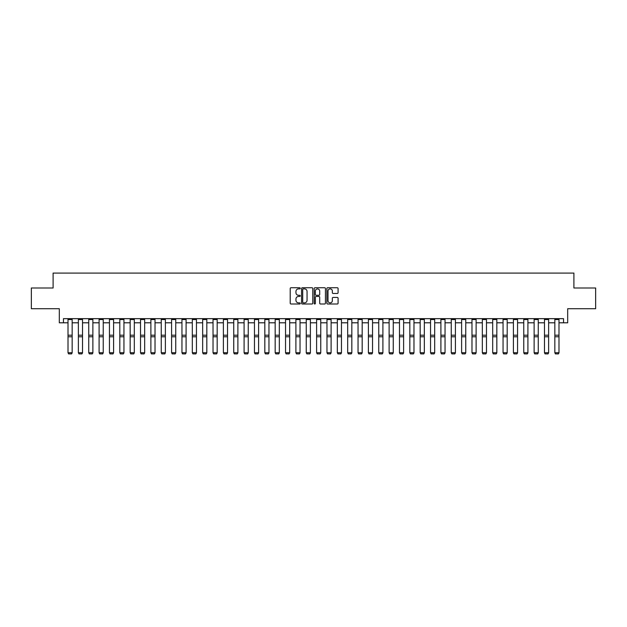 <?xml version="1.0" encoding="UTF-8"?>
<svg xmlns="http://www.w3.org/2000/svg" width="627" height="627" viewBox="0 0 627 627"><rect width="100%" height="100%" fill="white"/><g stroke="black" fill="none" stroke-linecap="round" stroke-linejoin="round"><path stroke-width="0.94" d="M300.239 288.31A0.572 0.572 0 0 0 299.675 287.738L291.03 287.738A0.815 0.815 0 0 0 290.215 288.553L290.215 303.194A0.815 0.815 0 0 0 291.03 304.009L299.675 304.009A0.572 0.572 0 0 0 300.239 303.437A0.572 0.572 0 0 0 299.675 302.865L298.554 302.865A2.602 2.602 0 0 1 295.952 300.262L295.952 299.048A2.602 2.602 0 0 1 298.554 296.446L299.675 296.446A0.572 0.572 0 0 0 300.239 295.873A0.572 0.572 0 0 0 299.675 295.301L298.554 295.301A2.602 2.602 0 0 1 295.952 292.699L295.952 291.477A2.602 2.602 0 0 1 298.554 288.875L299.675 288.875A0.572 0.572 0 0 0 300.239 288.31M337.271 293.475A0.815 0.815 0 0 0 338.086 292.66L338.086 288.553A0.815 0.815 0 0 0 337.271 287.738L327.67 287.738A0.815 0.815 0 0 0 326.863 288.553L326.863 303.194A0.815 0.815 0 0 0 327.67 304.009L337.271 304.009A0.815 0.815 0 0 0 338.086 303.194L338.086 298.233A0.815 0.815 0 0 0 337.271 297.417L333.164 297.417A0.815 0.815 0 0 0 332.349 298.233L332.349 300.694A2.179 2.179 0 0 1 330.17 302.865A2.179 2.179 0 0 1 327.999 300.694L327.999 291.053A2.179 2.179 0 0 1 330.17 288.875A2.179 2.179 0 0 1 332.349 291.053L332.349 292.66A0.815 0.815 0 0 0 333.164 293.475L337.271 293.475M63.46 322.803L63.46 318.657L563.54 318.657L563.54 322.803L567.686 322.803L567.686 308.719L595.65 308.719L595.65 287.997L573.901 287.997L573.901 273.082L53.099 273.082L53.099 287.997L31.35 287.997L31.35 308.719L59.314 308.719L59.314 322.803L68.014 322.803M312.787 288.553A0.815 0.815 0 0 0 311.972 287.738L302.379 287.738A0.815 0.815 0 0 0 301.563 288.553L301.563 303.194A0.815 0.815 0 0 0 302.379 304.009L311.972 304.009A0.815 0.815 0 0 0 312.787 303.194L312.787 288.553M315.028 287.738L324.621 287.738A0.815 0.815 0 0 1 325.437 288.553L325.437 303.194A0.815 0.815 0 0 1 324.621 304.009L320.515 304.009A0.815 0.815 0 0 1 319.699 303.194L319.699 297.253A0.815 0.815 0 0 0 318.892 296.446L316.165 296.446A0.815 0.815 0 0 0 315.35 297.253L315.35 303.437A0.572 0.572 0 0 1 314.778 304.009A0.572 0.572 0 0 1 314.213 303.437L314.213 288.553A0.815 0.815 0 0 1 315.028 287.738M72.16 322.803L78.375 322.803M82.521 322.803L88.736 322.803M92.874 322.803L99.09 322.803M103.236 322.803L109.451 322.803M113.589 322.803L119.804 322.803M123.95 322.803L130.165 322.803M134.311 322.803L140.526 322.803M144.665 322.803L150.88 322.803M155.026 322.803L161.241 322.803M165.379 322.803L171.594 322.803M175.74 322.803L181.955 322.803M186.094 322.803L192.309 322.803M196.455 322.803L202.67 322.803M206.816 322.803L213.031 322.803M217.169 322.803L223.384 322.803M227.53 322.803L233.746 322.803M237.884 322.803L244.099 322.803M248.245 322.803L254.46 322.803M258.606 322.803L264.821 322.803M268.959 322.803L275.175 322.803M279.321 322.803L285.536 322.803M289.674 322.803L295.889 322.803M300.035 322.803L306.25 322.803M310.396 322.803L316.604 322.803M320.75 322.803L326.965 322.803M331.111 322.803L337.326 322.803M341.464 322.803L347.679 322.803M351.825 322.803L358.041 322.803M362.179 322.803L368.394 322.803M372.54 322.803L378.755 322.803M382.901 322.803L389.116 322.803M393.254 322.803L399.47 322.803M403.616 322.803L409.831 322.803M413.969 322.803L420.184 322.803M424.33 322.803L430.545 322.803M434.691 322.803L440.906 322.803M445.045 322.803L451.26 322.803M455.406 322.803L461.621 322.803M465.759 322.803L471.974 322.803M476.12 322.803L482.335 322.803M486.474 322.803L492.689 322.803M496.835 322.803L503.05 322.803M507.196 322.803L513.411 322.803M517.549 322.803L523.764 322.803M527.91 322.803L534.126 322.803M538.264 322.803L544.479 322.803M548.625 322.803L554.84 322.803M558.986 322.803L563.54 322.803M303.272 288.875A0.572 0.572 0 0 0 302.7 289.447L302.7 302.3A0.572 0.572 0 0 0 303.272 302.865L304.448 302.865A2.602 2.602 0 0 0 307.058 300.262L307.058 291.477A2.602 2.602 0 0 0 304.448 288.875L303.272 288.875M319.699 291.093A2.179 2.179 0 0 0 317.528 288.922A2.179 2.179 0 0 0 315.35 291.093L315.35 294.486A0.815 0.815 0 0 0 316.165 295.301L318.892 295.301A0.815 0.815 0 0 0 319.699 294.486L319.699 291.093M72.16 318.657L72.16 352.883L71.541 353.918L68.641 353.855L71.541 353.918M68.641 353.918L68.014 352.735L72.16 352.735L71.541 353.855M68.014 318.657L68.014 352.735L68.641 353.855M82.521 318.657L82.521 352.883L81.894 353.918L78.994 353.855L81.894 353.918M78.994 353.918L78.375 352.735L82.521 352.735L81.894 353.855M78.375 318.657L78.375 352.735L78.994 353.855M92.874 318.657L92.874 352.883L92.255 353.918L89.355 353.855L92.255 353.918M89.355 353.918L88.736 352.735L92.874 352.735L92.255 353.855M88.736 318.657L88.736 352.735L89.355 353.855M103.236 318.657L103.236 352.883L102.616 353.918L99.709 353.855L102.616 353.918M99.709 353.918L99.09 352.735L103.236 352.735L102.616 353.855M99.09 318.657L99.09 352.735L99.709 353.855M113.589 318.657L113.589 352.883L112.97 353.918L110.07 353.855L112.97 353.918M110.07 353.918L109.451 352.735L113.589 352.735L112.97 353.855M109.451 318.657L109.451 352.735L110.07 353.855M123.95 318.657L123.95 352.883L123.331 353.918L120.431 353.855L123.331 353.918M120.431 353.918L119.804 352.735L123.95 352.735L123.331 353.855M119.804 318.657L119.804 352.735L120.431 353.855M134.311 318.657L134.311 352.883L133.684 353.918L130.784 353.855L133.684 353.918M130.784 353.918L130.165 352.735L134.311 352.735L133.684 353.855M130.165 318.657L130.165 352.735L130.784 353.855M144.665 318.657L144.665 352.883L144.045 353.918L141.146 353.855L144.045 353.918M141.146 353.918L140.526 352.735L144.665 352.735L144.045 353.855M140.526 318.657L140.526 352.735L141.146 353.855M155.026 318.657L155.026 352.883L154.399 353.918L151.499 353.855L154.399 353.918M151.499 353.918L150.88 352.735L155.026 352.735L154.399 353.855M150.88 318.657L150.88 352.735L151.499 353.855M165.379 318.657L165.379 352.883L164.76 353.918L161.86 353.855L164.76 353.918M161.86 353.918L161.241 352.735L165.379 352.735L164.76 353.855M161.241 318.657L161.241 352.735L161.86 353.855M175.74 318.657L175.74 352.883L175.121 353.918L172.221 353.855L175.121 353.918M172.221 353.918L171.594 352.735L175.74 352.735L175.121 353.855M171.594 318.657L171.594 352.735L172.221 353.855M186.094 318.657L186.094 352.883L185.474 353.918L182.575 353.855L185.474 353.918M182.575 353.918L181.955 352.735L186.094 352.735L185.474 353.855M181.955 318.657L181.955 352.735L182.575 353.855M196.455 318.657L196.455 352.883L195.836 353.918L192.936 353.855L195.836 353.918M192.936 353.918L192.309 352.735L196.455 352.735L195.836 353.855M192.309 318.657L192.309 352.735L192.936 353.855M206.816 318.657L206.816 352.883L206.189 353.918L203.289 353.855L206.189 353.918M203.289 353.918L202.67 352.735L206.816 352.735L206.189 353.855M202.67 318.657L202.67 352.735L203.289 353.855M217.169 318.657L217.169 352.883L216.55 353.918L213.65 353.855L216.55 353.918M213.65 353.918L213.031 352.735L217.169 352.735L216.55 353.855M213.031 318.657L213.031 352.735L213.65 353.855M227.53 318.657L227.53 352.883L226.911 353.918L224.004 353.855L226.911 353.918M224.004 353.918L223.384 352.735L227.53 352.735L226.911 353.855M223.384 318.657L223.384 352.735L224.004 353.855M237.884 318.657L237.884 352.883L237.265 353.918L234.365 353.855L237.265 353.918M234.365 353.918L233.746 352.735L237.884 352.735L237.265 353.855M233.746 318.657L233.746 352.735L234.365 353.855M248.245 318.657L248.245 352.883L247.626 353.918L244.726 353.855L247.626 353.918M244.726 353.918L244.099 352.735L248.245 352.735L247.626 353.855M244.099 318.657L244.099 352.735L244.726 353.855M258.606 318.657L258.606 352.883L257.979 353.918L255.079 353.855L257.979 353.918M255.079 353.918L254.46 352.735L258.606 352.735L257.979 353.855M254.46 318.657L254.46 352.735L255.079 353.855M268.959 318.657L268.959 352.883L268.34 353.918L265.44 353.855L268.34 353.918M265.44 353.918L264.821 352.735L268.959 352.735L268.34 353.855M264.821 318.657L264.821 352.735L265.44 353.855M279.321 318.657L279.321 352.883L278.694 353.918L275.794 353.855L278.694 353.918M275.794 353.918L275.175 352.735L279.321 352.735L278.694 353.855M275.175 318.657L275.175 352.735L275.794 353.855M289.674 318.657L289.674 352.883L289.055 353.918L286.155 353.855L289.055 353.918M286.155 353.918L285.536 352.735L289.674 352.735L289.055 353.855M285.536 318.657L285.536 352.735L286.155 353.855M300.035 318.657L300.035 352.883L299.416 353.918L296.516 353.855L299.416 353.918M296.516 353.918L295.889 352.735L300.035 352.735L299.416 353.855M295.889 318.657L295.889 352.735L296.516 353.855M310.396 318.657L310.396 352.883L309.769 353.918L306.869 353.855L309.769 353.918M306.869 353.918L306.25 352.735L310.396 352.735L309.769 353.855M306.25 318.657L306.25 352.735L306.869 353.855M320.75 318.657L320.75 352.883L320.131 353.918L317.231 353.855L320.131 353.918M317.231 353.918L316.604 352.735L320.75 352.735L320.131 353.855M316.604 318.657L316.604 352.735L317.231 353.855M331.111 318.657L331.111 352.883L330.484 353.918L327.584 353.855L330.484 353.918M327.584 353.918L326.965 352.735L331.111 352.735L330.484 353.855M326.965 318.657L326.965 352.735L327.584 353.855M341.464 318.657L341.464 352.883L340.845 353.918L337.945 353.855L340.845 353.918M337.945 353.918L337.326 352.735L341.464 352.735L340.845 353.855M337.326 318.657L337.326 352.735L337.945 353.855M351.825 318.657L351.825 352.883L351.206 353.918L348.306 353.855L351.206 353.918M348.306 353.918L347.679 352.735L351.825 352.735L351.206 353.855M347.679 318.657L347.679 352.735L348.306 353.855M362.179 318.657L362.179 352.883L361.56 353.918L358.66 353.855L361.56 353.918M358.66 353.918L358.041 352.735L362.179 352.735L361.56 353.855M358.041 318.657L358.041 352.735L358.66 353.855M372.54 318.657L372.54 352.883L371.921 353.918L369.021 353.855L371.921 353.918M369.021 353.918L368.394 352.735L372.54 352.735L371.921 353.855M368.394 318.657L368.394 352.735L369.021 353.855M382.901 318.657L382.901 352.883L382.274 353.918L379.374 353.855L382.274 353.918M379.374 353.918L378.755 352.735L382.901 352.735L382.274 353.855M378.755 318.657L378.755 352.735L379.374 353.855M393.254 318.657L393.254 352.883L392.635 353.918L389.735 353.855L392.635 353.918M389.735 353.918L389.116 352.735L393.254 352.735L392.635 353.855M389.116 318.657L389.116 352.735L389.735 353.855M403.616 318.657L403.616 352.883L402.996 353.918L400.089 353.855L402.996 353.918M400.089 353.918L399.47 352.735L403.616 352.735L402.996 353.855M399.47 318.657L399.47 352.735L400.089 353.855M413.969 318.657L413.969 352.883L413.35 353.918L410.45 353.855L413.35 353.918M410.45 353.918L409.831 352.735L413.969 352.735L413.35 353.855M409.831 318.657L409.831 352.735L410.45 353.855M424.33 318.657L424.33 352.883L423.711 353.918L420.811 353.855L423.711 353.918M420.811 353.918L420.184 352.735L424.33 352.735L423.711 353.855M420.184 318.657L420.184 352.735L420.811 353.855M434.691 318.657L434.691 352.883L434.064 353.918L431.164 353.855L434.064 353.918M431.164 353.918L430.545 352.735L434.691 352.735L434.064 353.855M430.545 318.657L430.545 352.735L431.164 353.855M445.045 318.657L445.045 352.883L444.425 353.918L441.526 353.855L444.425 353.918M441.526 353.918L440.906 352.735L445.045 352.735L444.425 353.855M440.906 318.657L440.906 352.735L441.526 353.855M455.406 318.657L455.406 352.883L454.779 353.918L451.879 353.855L454.779 353.918M451.879 353.918L451.26 352.735L455.406 352.735L454.779 353.855M451.26 318.657L451.26 352.735L451.879 353.855M465.759 318.657L465.759 352.883L465.14 353.918L462.24 353.855L465.14 353.918M462.24 353.918L461.621 352.735L465.759 352.735L465.14 353.855M461.621 318.657L461.621 352.735L462.24 353.855M476.12 318.657L476.12 352.883L475.501 353.918L472.601 353.855L475.501 353.918M472.601 353.918L471.974 352.735L476.12 352.735L475.501 353.855M471.974 318.657L471.974 352.735L472.601 353.855M486.474 318.657L486.474 352.883L485.854 353.918L482.955 353.855L485.854 353.918M482.955 353.918L482.335 352.735L486.474 352.735L485.854 353.855M482.335 318.657L482.335 352.735L482.955 353.855M496.835 318.657L496.835 352.883L496.216 353.918L493.316 353.855L496.216 353.918M493.316 353.918L492.689 352.735L496.835 352.735L496.216 353.855M492.689 318.657L492.689 352.735L493.316 353.855M507.196 318.657L507.196 352.883L506.569 353.918L503.669 353.855L506.569 353.918M503.669 353.918L503.05 352.735L507.196 352.735L506.569 353.855M503.05 318.657L503.05 352.735L503.669 353.855M517.549 318.657L517.549 352.883L516.93 353.918L514.03 353.855L516.93 353.918M514.03 353.918L513.411 352.735L517.549 352.735L516.93 353.855M513.411 318.657L513.411 352.735L514.03 353.855M527.91 318.657L527.91 352.883L527.291 353.918L524.384 353.855L527.291 353.918M524.384 353.918L523.764 352.735L527.91 352.735L527.291 353.855M523.764 318.657L523.764 352.735L524.384 353.855M538.264 318.657L538.264 352.883L537.645 353.918L534.745 353.855L537.645 353.918M534.745 353.918L534.126 352.735L538.264 352.735L537.645 353.855M534.126 318.657L534.126 352.735L534.745 353.855M548.625 318.657L548.625 352.883L548.006 353.918L545.106 353.855L548.006 353.918M545.106 353.918L544.479 352.735L548.625 352.735L548.006 353.855M544.479 318.657L544.479 352.735L545.106 353.855M558.986 318.657L558.986 352.883L558.359 353.918L555.459 353.855L558.359 353.918M555.459 353.918L554.84 352.735L558.986 352.735L558.359 353.855M554.84 318.657L554.84 352.735L555.459 353.855M72.16 335.202L68.014 335.202M72.16 336.777L68.014 336.777M72.16 319.551L68.014 319.551M82.521 335.202L78.375 335.202M82.521 336.777L78.375 336.777M82.521 319.551L78.375 319.551M92.874 335.202L88.736 335.202M92.874 336.777L88.736 336.777M92.874 319.551L88.736 319.551M103.236 335.202L99.09 335.202M103.236 336.777L99.09 336.777M103.236 319.551L99.09 319.551M113.589 335.202L109.451 335.202M113.589 336.777L109.451 336.777M113.589 319.551L109.451 319.551M123.95 335.202L119.804 335.202M123.95 336.777L119.804 336.777M123.95 319.551L119.804 319.551M134.311 335.202L130.165 335.202M134.311 336.777L130.165 336.777M134.311 319.551L130.165 319.551M144.665 335.202L140.526 335.202M144.665 336.777L140.526 336.777M144.665 319.551L140.526 319.551M155.026 335.202L150.88 335.202M155.026 336.777L150.88 336.777M155.026 319.551L150.88 319.551M165.379 335.202L161.241 335.202M165.379 336.777L161.241 336.777M165.379 319.551L161.241 319.551M175.74 335.202L171.594 335.202M175.74 336.777L171.594 336.777M175.74 319.551L171.594 319.551M186.094 335.202L181.955 335.202M186.094 336.777L181.955 336.777M186.094 319.551L181.955 319.551M196.455 335.202L192.309 335.202M196.455 336.777L192.309 336.777M196.455 319.551L192.309 319.551M206.816 335.202L202.67 335.202M206.816 336.777L202.67 336.777M206.816 319.551L202.67 319.551M217.169 335.202L213.031 335.202M217.169 336.777L213.031 336.777M217.169 319.551L213.031 319.551M227.53 335.202L223.384 335.202M227.53 336.777L223.384 336.777M227.53 319.551L223.384 319.551M237.884 335.202L233.746 335.202M237.884 336.777L233.746 336.777M237.884 319.551L233.746 319.551M248.245 335.202L244.099 335.202M248.245 336.777L244.099 336.777M248.245 319.551L244.099 319.551M258.606 335.202L254.46 335.202M258.606 336.777L254.46 336.777M258.606 319.551L254.46 319.551M268.959 335.202L264.821 335.202M268.959 336.777L264.821 336.777M268.959 319.551L264.821 319.551M279.321 335.202L275.175 335.202M279.321 336.777L275.175 336.777M279.321 319.551L275.175 319.551M289.674 335.202L285.536 335.202M289.674 336.777L285.536 336.777M289.674 319.551L285.536 319.551M300.035 335.202L295.889 335.202M300.035 336.777L295.889 336.777M300.035 319.551L295.889 319.551M310.396 335.202L306.25 335.202M310.396 336.777L306.25 336.777M310.396 319.551L306.25 319.551M320.75 335.202L316.604 335.202M320.75 336.777L316.604 336.777M320.75 319.551L316.604 319.551M331.111 335.202L326.965 335.202M331.111 336.777L326.965 336.777M331.111 319.551L326.965 319.551M341.464 335.202L337.326 335.202M341.464 336.777L337.326 336.777M341.464 319.551L337.326 319.551M351.825 335.202L347.679 335.202M351.825 336.777L347.679 336.777M351.825 319.551L347.679 319.551M362.179 335.202L358.041 335.202M362.179 336.777L358.041 336.777M362.179 319.551L358.041 319.551M372.54 335.202L368.394 335.202M372.54 336.777L368.394 336.777M372.54 319.551L368.394 319.551M382.901 335.202L378.755 335.202M382.901 336.777L378.755 336.777M382.901 319.551L378.755 319.551M393.254 335.202L389.116 335.202M393.254 336.777L389.116 336.777M393.254 319.551L389.116 319.551M403.616 335.202L399.47 335.202M403.616 336.777L399.47 336.777M403.616 319.551L399.47 319.551M413.969 335.202L409.831 335.202M413.969 336.777L409.831 336.777M413.969 319.551L409.831 319.551M424.33 335.202L420.184 335.202M424.33 336.777L420.184 336.777M424.33 319.551L420.184 319.551M434.691 335.202L430.545 335.202M434.691 336.777L430.545 336.777M434.691 319.551L430.545 319.551M445.045 335.202L440.906 335.202M445.045 336.777L440.906 336.777M445.045 319.551L440.906 319.551M455.406 335.202L451.26 335.202M455.406 336.777L451.26 336.777M455.406 319.551L451.26 319.551M465.759 335.202L461.621 335.202M465.759 336.777L461.621 336.777M465.759 319.551L461.621 319.551M476.12 335.202L471.974 335.202M476.12 336.777L471.974 336.777M476.12 319.551L471.974 319.551M486.474 335.202L482.335 335.202M486.474 336.777L482.335 336.777M486.474 319.551L482.335 319.551M496.835 335.202L492.689 335.202M496.835 336.777L492.689 336.777M496.835 319.551L492.689 319.551M507.196 335.202L503.05 335.202M507.196 336.777L503.05 336.777M507.196 319.551L503.05 319.551M517.549 335.202L513.411 335.202M517.549 336.777L513.411 336.777M517.549 319.551L513.411 319.551M527.91 335.202L523.764 335.202M527.91 336.777L523.764 336.777M527.91 319.551L523.764 319.551M538.264 335.202L534.126 335.202M538.264 336.777L534.126 336.777M538.264 319.551L534.126 319.551M548.625 335.202L544.479 335.202M548.625 336.777L544.479 336.777M548.625 319.551L544.479 319.551M558.986 335.202L554.84 335.202M558.986 336.777L554.84 336.777M558.986 319.551L554.84 319.551"/></g></svg>
